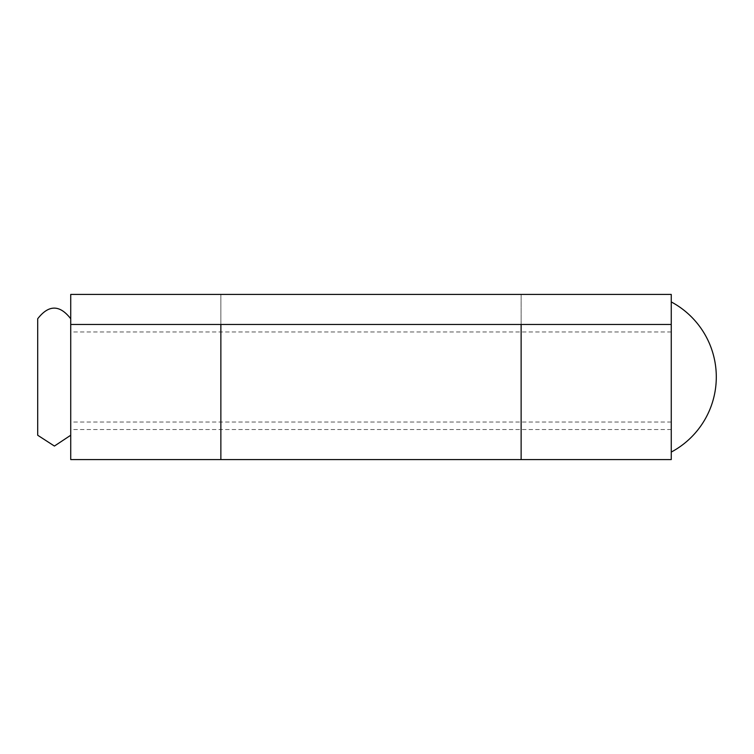 <?xml version="1.0" encoding="UTF-8"?>
<svg xmlns="http://www.w3.org/2000/svg" width="754" height="754" viewBox="0 0 754 754"><rect width="100%" height="100%" fill="white"/><g stroke="black" fill="none" stroke-linecap="round" stroke-linejoin="round"><path stroke-width="0.57" stroke-dasharray="3.77 2.83" d="M671.258 336.727L671.258 422.042L671.258 336.727M70.725 336.727L70.725 422.042L70.725 336.727M671.258 309.875L671.258 452.07L671.258 309.875M70.725 324.917L70.725 435.247L70.725 324.917M37.7 318.753L37.7 435.247M70.725 459.572L70.725 294.428L70.725 324.456L220.865 324.456L220.865 459.572L220.865 324.456L70.725 324.456L671.258 324.456L671.258 377L671.258 324.456L521.127 324.456L521.127 377L521.127 324.456L220.865 324.456L220.865 294.428L70.725 294.428L70.725 324.456L220.865 324.456L220.865 377L220.865 294.428L521.127 294.428L521.127 377L521.127 324.456L220.865 324.456L220.865 294.428L70.725 294.428L671.258 294.428L671.258 324.456L671.258 294.428L521.127 294.428L521.127 324.456L671.258 324.456L220.865 324.456L220.865 294.428L521.127 294.428L521.127 429.544L521.127 294.428L671.258 294.428L671.258 459.572M521.127 459.572L521.127 377L521.127 459.572M70.725 377L70.725 429.544L70.725 377M220.865 377L220.865 429.544L220.865 377M521.127 377L521.127 429.544L521.127 377M671.258 422.042L70.725 422.042M671.258 331.958L70.725 331.958M671.258 429.544L70.725 429.544"/><path stroke-width="1.13" d="M70.725 435.247L54.42 446.057L37.7 435.247L37.7 318.753C48.708 304.578 59.726 304.578 70.725 318.753M220.865 459.572L220.865 324.456L220.865 459.572L70.725 459.572L70.725 294.428L671.258 294.428L671.258 459.572L521.127 459.572L521.127 377L521.127 459.572L220.865 459.572M521.127 324.456L521.127 377L521.127 324.456M671.258 324.456L70.725 324.456M671.258 452.07A85.079 85.079 0 0 0 671.258 301.93"/></g></svg>
